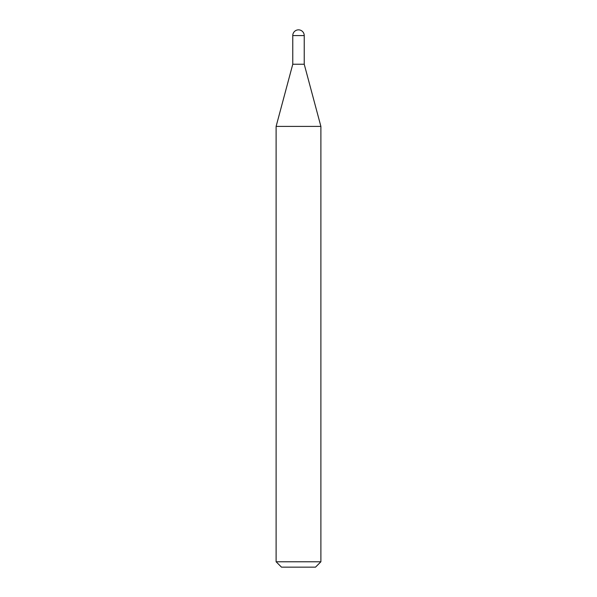 <?xml version="1.0" encoding="UTF-8"?>
<svg xmlns="http://www.w3.org/2000/svg" width="597" height="597" viewBox="0 0 597 597"><rect width="100%" height="100%" fill="white"/><g stroke="black" fill="none" stroke-linecap="round" stroke-linejoin="round"><path stroke-width="0.45" stroke-dasharray="2.98 2.24" d="M281.486 567.15L315.514 567.15M276.113 561.777L320.887 561.777M276.113 126.4L320.887 126.4M292.769 35.581L304.231 35.581"/><path stroke-width="0.9" d="M276.113 126.4L320.887 126.4L304.231 64.237L292.769 64.237L304.231 64.237L304.231 35.581L292.769 35.581L292.769 64.237L276.113 126.4L276.113 561.777L320.887 561.777L315.514 567.15L281.486 567.15L276.113 561.777M304.231 35.581A5.731 5.731 0 0 0 298.5 29.85A5.731 5.731 0 0 0 292.769 35.581M320.887 126.4L320.887 561.777"/></g></svg>
